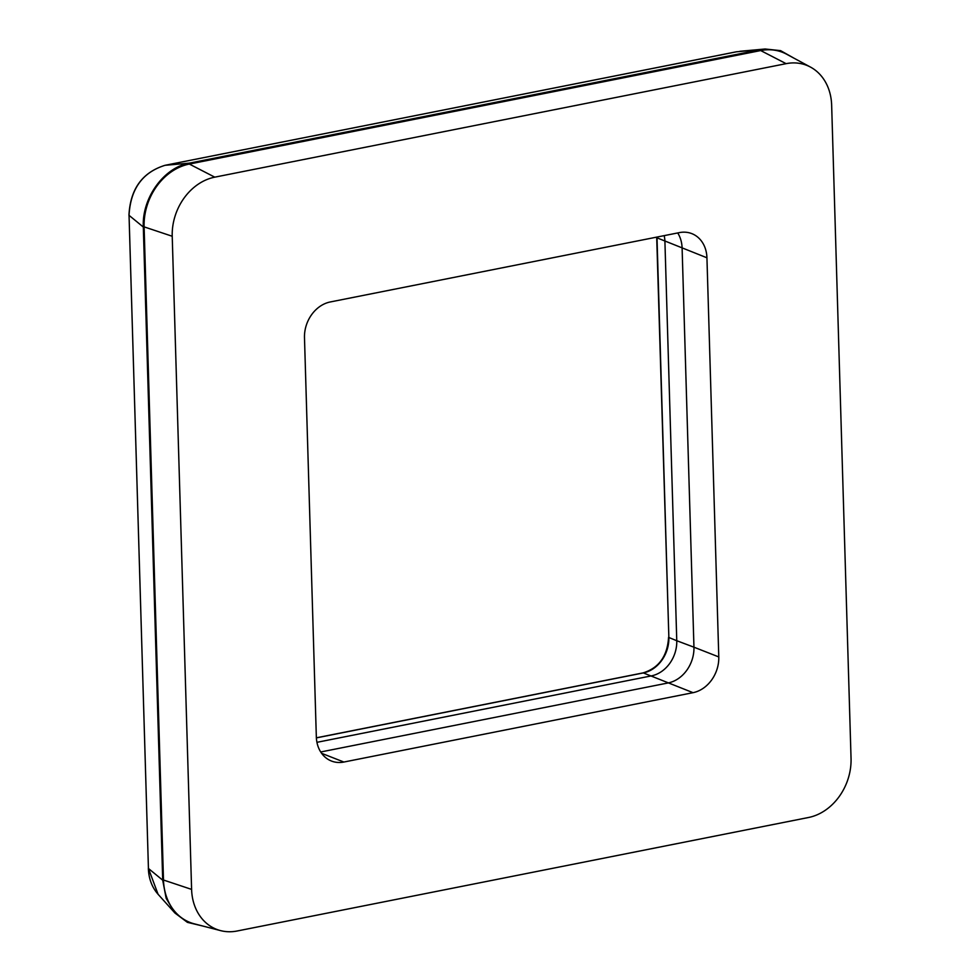<?xml version="1.0" encoding="UTF-8"?>
<svg xmlns="http://www.w3.org/2000/svg" width="980" height="980" viewBox="0 0 980 980"><rect width="100%" height="100%" fill="white"/><g stroke="black" fill="none" stroke-linecap="round" stroke-linejoin="round"><path stroke-width="1.47" d="M191.602 889.399A52.283 42.667 111.4 0 0 220.586 930.62A52.283 42.667 111.4 0 0 237.148 931L808.488 817.504A52.283 42.667 111.4 0 0 851.044 758.398L831.653 105.252A52.283 42.667 111.4 0 0 810.521 67.106A52.283 42.667 111.4 0 0 786.119 63.663L214.767 177.16A52.283 42.667 111.4 0 0 172.223 236.254L191.602 889.399L163.489 880.016A55.578 45.35 111.4 0 0 194.297 923.834L220.586 930.62M810.521 67.106L786.634 54.218A55.578 45.35 111.4 0 0 760.688 50.556L189.336 164.052A55.578 45.35 111.4 0 0 144.109 226.87L163.489 880.016M718.781 656.931A31.63 25.811 -68.6 0 1 693.032 692.676L343.882 762.036A31.63 25.811 -68.6 0 1 331.436 761.031A31.63 25.811 -68.6 0 1 316.332 736.874L304.486 337.733A31.63 25.811 -68.6 0 1 330.223 301.975L679.385 232.615A31.63 25.811 -68.6 0 1 691.831 233.632A31.63 25.811 -68.6 0 1 706.935 257.789L718.781 656.931L693.95 647.192A31.63 25.811 -68.6 0 1 668.201 682.938L320.705 751.979M664.195 235.641A31.078 25.37 -68.6 0 1 664.918 241.582L676.764 640.724A31.078 25.37 -68.6 0 1 651.467 675.869L316.944 742.326M677.719 232.946A31.63 25.811 -68.6 0 1 682.105 248.05L693.95 647.192L676.764 640.724L668.862 637.502L657.017 238.361A31.348 25.578 111.4 0 0 656.955 237.074M202.444 925.941L187.425 922.364L174.967 913.054L166.159 898.305L162.704 880.175L143.313 227.029C141.818 198.034 163.819 167.482 189.311 163.146L760.664 49.649L765.123 49L780.595 50.642L794.033 58.212M144.109 226.87L172.223 236.254M162.704 880.175L148.433 868.488L158.086 894.287C151.986 887.341 148.727 878.692 148.347 868.341L148.421 868.194M143.313 227.029L129.042 215.343L148.433 868.488L129.042 215.049M316.381 737.891L643.346 672.929L693.032 692.676M656.992 237.834L706.935 257.789M321.612 753.314L343.882 762.036M760.688 50.556L786.119 63.663M189.336 164.052L214.767 177.16M642.794 673.039A1.887 0.968 78.8 0 1 643.052 672.905A1.887 0.968 78.8 0 1 643.346 672.929A31.348 25.578 111.4 0 0 668.862 637.502L656.698 237.123M668.85 636.976L668.581 637.245C667.441 656.122 658.928 668.017 643.052 672.905L316.369 737.805M760.664 49.649L736.421 51.805L165.081 165.302C142.492 172.321 130.487 189.005 129.042 215.343L128.956 215.196C130.316 189.018 142.333 172.382 165.02 165.314L165.02 165.314A1.887 0.968 -101.2 0 0 164.971 165.326M736.372 51.805L165.02 165.314A1.887 0.968 -101.2 0 1 165.081 165.302L189.311 163.146M765.123 49L739.912 51.291M174.967 913.054L158.037 894.238"/></g></svg>
